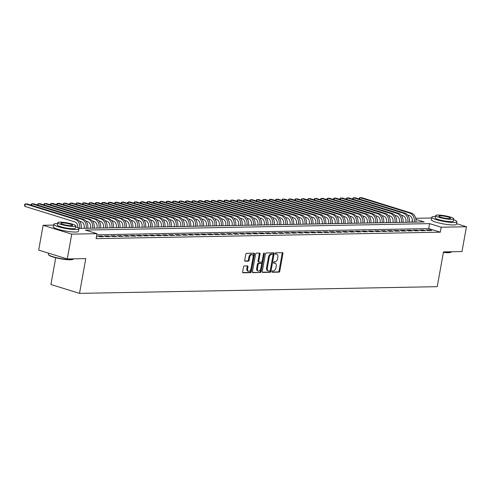 <?xml version="1.0" encoding="UTF-8"?>
<svg xmlns="http://www.w3.org/2000/svg" width="491" height="491" viewBox="0 0 491 491"><rect width="100%" height="100%" fill="white"/><g stroke="black" fill="none" stroke-linecap="round" stroke-linejoin="round"><path stroke-width="0.74" d="M271.953 271.584A0.7 0.43 107.2 0 0 272.272 272.26L278.98 272.137A1 0.614 107.2 0 0 279.784 271.149L282.945 253.608A1 0.614 107.2 0 0 282.607 252.656A1 0.614 107.2 0 0 282.491 252.644L275.776 252.767A0.7 0.43 107.2 0 0 275.531 254.129L276.402 254.117A3.21 1.958 107.2 0 1 276.789 254.172A3.21 1.958 107.2 0 1 277.863 257.198L277.599 258.659A3.21 1.958 107.2 0 1 275.015 261.813L274.15 261.832A0.7 0.43 107.2 0 0 273.904 263.194L274.77 263.182A3.21 1.958 107.2 0 1 275.156 263.237A3.21 1.958 107.2 0 1 276.23 266.263L275.967 267.724A3.21 1.958 107.2 0 1 273.383 270.879L272.517 270.897A0.7 0.43 107.2 0 0 271.953 271.584M244.315 265.938A1 0.614 107.2 0 0 243.505 266.926L242.622 271.848A1 0.614 107.2 0 0 242.959 272.793A1 0.614 107.2 0 0 243.076 272.806L250.533 272.671A1 0.614 107.2 0 0 251.337 271.683L254.491 254.135A1 0.614 107.2 0 0 254.16 253.19A1 0.614 107.2 0 0 254.037 253.178L246.586 253.313A1 0.614 107.2 0 0 245.776 254.301L244.708 260.248A1 0.614 107.2 0 0 245.046 261.194A1 0.614 107.2 0 0 245.169 261.212L248.354 261.151A1 0.614 107.2 0 0 249.164 260.162L249.692 257.216A2.682 1.639 107.2 0 1 252.178 254.62A2.682 1.639 107.2 0 1 253.074 257.149L250.993 268.7A2.682 1.639 107.2 0 1 248.507 271.296A2.682 1.639 107.2 0 1 247.611 268.767L247.961 266.84A1 0.614 107.2 0 0 247.624 265.895A1 0.614 107.2 0 0 247.507 265.877L244.315 265.938M456.544 223.675L466.45 226.744L461.982 251.57L443.483 251.914L437.236 286.67L79.517 293.373L85.772 258.622L67.273 258.966L71.741 234.139L43.134 225.277L53.629 225.081M466.45 226.744L441.2 227.216L429.6 223.626L85.397 230.076L96.991 233.667L71.741 234.139M96.991 233.667L96.101 238.632L440.304 232.182L441.2 227.216M262.262 271.48A1 0.614 107.2 0 0 262.599 272.425A1 0.614 107.2 0 0 262.716 272.437L270.173 272.302A1 0.614 107.2 0 0 270.977 271.314L274.131 253.767A1 0.614 107.2 0 0 273.8 252.822A1 0.614 107.2 0 0 273.677 252.81L266.226 252.945A1 0.614 107.2 0 0 265.422 253.933L262.262 271.48M260.353 272.487L252.896 272.622A1 0.614 107.2 0 1 252.779 272.609A1 0.614 107.2 0 1 252.442 271.664L255.596 254.117A1 0.614 107.2 0 1 256.406 253.129L259.598 253.074A1 0.614 107.2 0 1 259.714 253.086A1 0.614 107.2 0 1 260.052 254.031L258.769 261.151A1 0.614 107.2 0 0 259.107 262.096A1 0.614 107.2 0 0 259.23 262.114L261.341 262.071A1 0.614 107.2 0 0 262.151 261.083L263.483 253.675A0.7 0.43 107.2 0 1 264.367 253.663L261.157 271.498A1 0.614 107.2 0 1 260.353 272.487L252.521 272.376M427.943 230.574L431.804 230.5L429.87 229.905L426.01 229.972L427.943 230.574M421.511 230.696L425.372 230.623L423.438 230.021L419.578 230.095L421.511 230.696M415.079 230.813L418.94 230.739L417.006 230.144L413.146 230.218L415.079 230.813M408.641 230.936L412.501 230.862L410.568 230.267L406.708 230.334L408.641 230.936M402.209 231.058L406.069 230.985L404.136 230.383L400.275 230.457L402.209 231.058M395.777 231.175L399.637 231.101L397.704 230.506L393.843 230.58L395.777 231.175M389.338 231.298L393.199 231.224L391.272 230.629L387.411 230.696L389.338 231.298M382.906 231.414L386.767 231.347L384.834 230.745L380.973 230.819L382.906 231.414M376.474 231.537L380.335 231.464L378.401 230.868L374.541 230.942L376.474 231.537M370.042 231.66L373.903 231.586L371.969 230.985L368.109 231.058L370.042 231.66M363.604 231.777L367.464 231.709L365.531 231.108L361.677 231.181L363.604 231.777M357.172 231.899L361.032 231.826L359.099 231.23L355.238 231.304L357.172 231.899M350.74 232.022L354.6 231.948L352.667 231.347L348.806 231.421L350.74 232.022M344.308 232.139L348.168 232.071L346.235 231.47L342.374 231.543L344.308 232.139M337.869 232.261L341.73 232.188L339.797 231.592L335.936 231.66L337.869 232.261M331.437 232.384L335.298 232.311L333.364 231.709L329.504 231.783L331.437 232.384M325.005 232.501L328.866 232.433L326.932 231.832L323.072 231.905L325.005 232.501M318.573 232.624L322.427 232.55L320.5 231.955L316.64 232.022L318.573 232.624M312.135 232.746L315.995 232.673L314.062 232.071L310.202 232.145L312.135 232.746M305.703 232.863L309.563 232.789L307.63 232.194L303.769 232.268L305.703 232.863M299.271 232.986L303.131 232.912L301.198 232.317L297.337 232.384L299.271 232.986M292.832 233.108L296.693 233.035L294.766 232.433L290.905 232.507L292.832 233.108M286.4 233.225L290.261 233.151L288.327 232.556L284.467 232.63L286.4 233.225M279.968 233.348L283.829 233.274L281.895 232.673L278.035 232.746L279.968 233.348M273.536 233.464L277.397 233.397L275.463 232.795L271.603 232.869L273.536 233.464M267.098 233.587L270.958 233.513L269.025 232.918L265.165 232.992L267.098 233.587M260.666 233.71L264.526 233.636L262.593 233.035L258.732 233.108L260.666 233.71M254.234 233.826L258.094 233.759L256.161 233.157L252.3 233.231L254.234 233.826M247.802 233.949L251.662 233.876L249.729 233.28L245.868 233.348L247.802 233.949M241.363 234.072L245.224 233.998L243.29 233.397L239.43 233.47L241.363 234.072M234.931 234.189L238.792 234.121L236.858 233.52L232.998 233.593L234.931 234.189M228.499 234.311L232.36 234.238L230.426 233.642L226.566 233.71L228.499 234.311M222.067 234.434L225.921 234.36L223.994 233.759L220.134 233.833L222.067 234.434M215.629 234.551L219.489 234.477L217.556 233.882L213.695 233.955L215.629 234.551M209.197 234.673L213.057 234.6L211.124 234.004L207.263 234.072L209.197 234.673M202.765 234.796L206.625 234.723L204.692 234.121L200.831 234.195L202.765 234.796M196.326 234.913L200.187 234.839L198.26 234.244L194.399 234.317L196.326 234.913M189.894 235.036L193.755 234.962L191.821 234.36L187.961 234.434L189.894 235.036M183.462 235.152L187.323 235.085L185.389 234.483L181.529 234.557L183.462 235.152M177.03 235.275L180.891 235.201L178.957 234.606L175.097 234.68L177.03 235.275M170.592 235.398L174.452 235.324L172.519 234.723L168.659 234.796L170.592 235.398M164.16 235.514L168.02 235.447L166.087 234.845L162.226 234.919L164.16 235.514M157.728 235.637L161.588 235.563L159.655 234.968L155.794 235.036L157.728 235.637M151.296 235.76L155.156 235.686L153.223 235.085L149.362 235.158L151.296 235.76M144.857 235.876L148.718 235.809L146.784 235.207L142.924 235.281L144.857 235.876M138.425 235.999L142.286 235.925L140.352 235.33L136.492 235.398L138.425 235.999M131.993 236.122L135.854 236.048L133.92 235.447L130.06 235.52L131.993 236.122M125.561 236.239L129.415 236.165L127.488 235.57L123.628 235.643L125.561 236.239M119.123 236.361L122.983 236.288L121.05 235.692L117.189 235.76L119.123 236.361M112.691 236.484L116.551 236.41L114.618 235.809L110.757 235.883L112.691 236.484M106.259 236.601L110.119 236.527L108.186 235.932L104.325 236.005L106.259 236.601M99.82 236.723L103.681 236.65L101.754 236.048L97.893 236.122L99.82 236.723M440.304 232.182L428.711 228.591L96.788 234.808M96.475 236.533L97.249 236.772L96.432 236.785M55.728 257.757L50.911 284.51L79.517 293.373M67.273 258.966L38.666 250.103L43.134 225.277M411.906 222.178L412.342 219.759M415.717 218.299L431.614 217.998M77.664 227.683L79.984 228.401L424.187 221.95L415.914 219.385M428.711 228.591L429.6 223.626M429.87 229.905L429.754 230.537M423.438 230.021L423.322 230.66M417.006 230.144L416.89 230.782M410.568 230.267L410.458 230.899M404.136 230.383L404.019 231.022M397.704 230.506L397.587 231.144M391.272 230.629L391.155 231.261M384.834 230.745L384.723 231.384M378.401 230.868L378.285 231.506M371.969 230.985L371.853 231.623M365.531 231.108L365.421 231.746M359.099 231.23L358.989 231.869M352.667 231.347L352.55 231.985M346.235 231.47L346.118 232.108M339.797 231.592L339.686 232.225M333.364 231.709L333.248 232.347M326.932 231.832L326.816 232.47M320.5 231.955L320.384 232.587M314.062 232.071L313.952 232.709M307.63 232.194L307.513 232.832M301.198 232.317L301.081 232.949M294.766 232.433L294.649 233.072M288.327 232.556L288.217 233.194M281.895 232.673L281.779 233.311M275.463 232.795L275.347 233.434M269.025 232.918L268.915 233.556M262.593 233.035L262.482 233.673M256.161 233.157L256.044 233.796M249.729 233.28L249.612 233.912M243.29 233.397L243.18 234.035M236.858 233.52L236.742 234.158M230.426 233.642L230.31 234.275M223.994 233.759L223.878 234.397M217.556 233.882L217.445 234.52M211.124 234.004L211.007 234.637M204.692 234.121L204.575 234.759M198.26 234.244L198.143 234.882M191.821 234.36L191.711 234.999M185.389 234.483L185.273 235.121M178.957 234.606L178.841 235.244M172.519 234.723L172.409 235.361M166.087 234.845L165.97 235.484M159.655 234.968L159.538 235.6M153.223 235.085L153.106 235.723M146.784 235.207L146.674 235.846M140.352 235.33L140.236 235.962M133.92 235.447L133.804 236.085M127.488 235.57L127.372 236.208M121.05 235.692L120.939 236.324M114.618 235.809L114.501 236.447M108.186 235.932L108.069 236.57M101.754 236.048L101.637 236.687M275.156 263.237L274.383 262.998A3.21 1.958 107.2 0 0 273.996 262.943L274.77 263.182M273.604 262.949L273.996 262.943M276.789 254.172L276.016 253.933A3.21 1.958 107.2 0 0 275.629 253.878L276.402 254.117M275.236 253.884L275.629 253.878M271.971 272.014L278.207 271.897A1 0.614 107.2 0 0 279.017 270.909L282.172 253.368A1 0.614 107.2 0 0 282.092 252.65M262.341 272.192L269.399 272.063A1 0.614 107.2 0 0 270.203 271.075L273.358 253.528A1 0.614 107.2 0 0 273.284 252.816M269.719 270.946A0.7 0.43 107.2 0 0 270.283 270.259L273.057 254.86A0.7 0.43 107.2 0 0 272.738 254.185L271.824 254.203A3.21 1.958 107.2 0 0 269.24 257.358L267.343 267.883A3.21 1.958 107.2 0 0 268.417 270.909A3.21 1.958 107.2 0 0 268.804 270.964L269.719 270.946M272.124 253.994A0.7 0.43 107.2 0 0 271.965 253.945L272.738 254.185M268.417 270.909L267.644 270.67A3.21 1.958 107.2 0 1 266.57 267.644L268.467 257.118A3.21 1.958 107.2 0 1 271.05 253.964L271.965 253.945M258.996 262.041L258.456 261.875A1 0.614 107.2 0 1 258.334 261.856A1 0.614 107.2 0 1 257.996 260.911L259.279 253.792A1 0.614 107.2 0 0 259.205 253.08M259.579 272.247A1 0.614 107.2 0 0 260.383 271.259L263.593 253.424A0.7 0.43 107.2 0 0 263.606 253.331M257.444 268.534A2.682 1.639 107.2 0 0 258.34 271.063A2.682 1.639 107.2 0 0 260.819 268.467L261.556 264.397A1 0.614 107.2 0 0 261.218 263.452A1 0.614 107.2 0 0 261.095 263.434L258.984 263.477A1 0.614 107.2 0 0 258.174 264.465L257.444 268.534L256.67 268.295A2.682 1.639 107.2 0 0 257.566 270.823L258.34 271.063M260.555 263.268A1 0.614 107.2 0 0 260.445 263.213A1 0.614 107.2 0 0 260.322 263.194L261.095 263.434M256.67 268.295L257.401 264.226A1 0.614 107.2 0 1 258.211 263.237L260.322 263.194M248.507 271.296L247.734 271.057A2.682 1.639 107.2 0 1 246.838 268.528L247.188 266.601A1 0.614 107.2 0 0 247.108 265.883M252.178 254.62L251.404 254.381A2.682 1.639 107.2 0 0 248.919 256.977L249.692 257.216M244.788 260.96L247.581 260.911A1 0.614 107.2 0 0 248.391 259.923L248.919 256.977M242.701 272.56L249.759 272.431A1 0.614 107.2 0 0 250.563 271.443L253.718 253.896A1 0.614 107.2 0 0 253.644 253.184M412.213 222.171L412.293 221.736A5.106 3.965 -91.1 0 0 409.322 215.574L407.64 215.052M359.117 198.99L359.283 198.082L359.94 197.658L409.764 213.094A7.66 5.953 88.9 0 1 414.257 222.135M359.67 199.156L359.94 197.658L361.548 197.627L411.372 213.063A7.66 5.953 88.9 0 1 415.865 222.104M443.441 252.165A12.772 2.001 10.2 0 0 448.59 252.472A12.772 2.001 10.2 0 0 451.278 252.024L450.928 252.264A12.465 1.952 -169.8 0 1 448.301 252.699A12.465 1.952 -169.8 0 1 443.398 252.417M435.517 216.5A12.772 2.001 10.2 0 0 434.658 216.5A12.772 2.001 10.2 0 0 431.755 217.231A12.772 2.001 10.2 0 0 439.881 220.612A12.772 2.001 10.2 0 0 453.985 222.484A12.772 2.001 10.2 0 0 456.888 221.754A12.772 2.001 10.2 0 0 453.616 219.753M431.755 217.231L431.307 219.71A12.772 2.001 10.2 0 0 439.433 223.098A12.772 2.001 10.2 0 0 453.537 224.97A12.772 2.001 10.2 0 0 456.44 224.234L456.888 221.754M453.782 218.839L453.371 221.122A9.194 1.442 -169.8 0 1 451.278 221.65A9.194 1.442 -169.8 0 1 441.121 220.299A9.194 1.442 -169.8 0 1 435.272 217.863L435.683 215.58A9.194 1.442 10.2 0 0 441.532 218.016A9.194 1.442 10.2 0 0 451.689 219.367A9.194 1.442 10.2 0 0 453.782 218.839A9.194 1.442 10.2 0 0 447.927 216.402A9.194 1.442 10.2 0 0 437.776 215.052A9.194 1.442 10.2 0 0 435.683 215.58M440.249 215.819A5.923 0.927 10.2 0 0 438.899 216.157A5.923 0.927 10.2 0 0 442.667 217.728A5.923 0.927 10.2 0 0 449.216 218.599A5.923 0.927 10.2 0 0 450.56 218.256A5.923 0.927 10.2 0 0 446.792 216.691A5.923 0.927 10.2 0 0 440.249 215.819M73.294 259.107L72.944 259.346A12.465 1.952 -169.8 0 1 70.317 259.782A12.465 1.952 -169.8 0 1 57.478 258.168A12.465 1.952 -169.8 0 1 48.726 254.989L48.48 254.645A12.772 2.001 10.2 0 0 57.447 257.904A12.772 2.001 10.2 0 0 70.606 259.555A12.772 2.001 10.2 0 0 73.294 259.107A12.772 2.001 10.2 0 0 73.503 258.849M57.533 223.583A12.772 2.001 10.2 0 0 56.674 223.583A12.772 2.001 10.2 0 0 53.771 224.313A12.772 2.001 10.2 0 0 61.897 227.695A12.772 2.001 10.2 0 0 76.001 229.567A12.772 2.001 10.2 0 0 78.904 228.837A12.772 2.001 10.2 0 0 75.632 226.836M53.771 224.313L53.323 226.799A12.772 2.001 10.2 0 0 61.449 230.181A12.772 2.001 10.2 0 0 75.553 232.053A12.772 2.001 10.2 0 0 78.456 231.316L78.904 228.837M75.798 225.921L75.387 228.205A9.194 1.442 -169.8 0 1 73.294 228.732A9.194 1.442 -169.8 0 1 63.136 227.382A9.194 1.442 -169.8 0 1 57.287 224.946L57.699 222.662A9.194 1.442 10.2 0 0 63.548 225.099A9.194 1.442 10.2 0 0 73.705 226.449A9.194 1.442 10.2 0 0 75.798 225.921A9.194 1.442 10.2 0 0 69.949 223.485A9.194 1.442 10.2 0 0 59.792 222.135A9.194 1.442 10.2 0 0 57.699 222.662M62.265 222.902A5.923 0.927 10.2 0 0 60.915 223.239A5.923 0.927 10.2 0 0 64.689 224.81A5.923 0.927 10.2 0 0 71.232 225.682A5.923 0.927 10.2 0 0 72.582 225.338A5.923 0.927 10.2 0 0 68.808 223.773A5.923 0.927 10.2 0 0 62.265 222.902M48.578 253.172L48.376 254.301A12.772 2.001 10.2 0 0 48.48 254.645M405.781 222.294L405.861 221.858A5.106 3.965 -91.1 0 0 402.884 215.696L401.208 215.175M352.685 199.107L352.851 198.198L353.508 197.775L403.332 213.211A7.66 5.953 88.9 0 1 407.825 222.257M353.238 199.278L353.508 197.775L355.116 197.744L404.94 213.18A7.66 5.953 88.9 0 1 409.433 222.227M399.343 222.417L399.422 221.981A5.106 3.965 -91.1 0 0 396.452 215.819L394.77 215.297M346.253 199.229L346.413 198.321L347.069 197.898L396.9 213.333A7.66 5.953 88.9 0 1 401.392 222.374M346.799 199.401L347.069 197.898L348.684 197.867L398.508 213.303A7.66 5.953 88.9 0 1 403.001 222.343M392.91 222.533L392.99 222.098A5.106 3.965 -91.1 0 0 390.02 215.936L388.338 215.414M339.821 199.346L339.981 198.444L340.637 198.02L390.468 213.456A7.66 5.953 88.9 0 1 394.954 222.497M340.367 199.518L340.637 198.02L342.245 197.99L392.076 213.425A7.66 5.953 88.9 0 1 396.562 222.466M386.478 222.656L386.558 222.22A5.106 3.965 -91.1 0 0 383.581 216.058L381.906 215.537M333.383 199.469L333.549 198.56L334.205 198.137L384.03 213.573A7.66 5.953 88.9 0 1 388.522 222.619M333.935 199.641L334.205 198.137L335.813 198.106L385.638 213.542A7.66 5.953 88.9 0 1 390.13 222.589M380.046 222.779L380.12 222.343A5.106 3.965 -91.1 0 0 377.149 216.175L375.474 215.659M326.951 199.591L327.116 198.683L327.773 198.26L377.597 213.695A7.66 5.953 88.9 0 1 382.09 222.736M327.503 199.757L327.773 198.26L329.381 198.229L379.205 213.665A7.66 5.953 88.9 0 1 383.698 222.705M373.608 222.896L373.688 222.46A5.106 3.965 -91.1 0 0 370.717 216.298L369.036 215.776M320.519 199.708L320.678 198.806L321.335 198.376L371.165 213.818A7.66 5.953 88.9 0 1 375.658 222.859M321.065 199.88L321.335 198.376L322.943 198.352L372.773 213.788A7.66 5.953 88.9 0 1 377.266 222.828M367.176 223.018L367.256 222.583A5.106 3.965 -91.1 0 0 364.285 216.421L362.603 215.899M314.087 199.831L314.246 198.923L314.903 198.499L364.727 213.935A7.66 5.953 88.9 0 1 369.22 222.982M314.633 200.003L314.903 198.499L316.511 198.468L366.335 213.904A7.66 5.953 88.9 0 1 370.828 222.951M360.744 223.141L360.824 222.699A5.106 3.965 -91.1 0 0 357.847 216.537L356.171 216.022M307.648 199.954L307.814 199.045L308.471 198.622L358.295 214.058A7.66 5.953 88.9 0 1 362.788 223.098M308.201 200.119L308.471 198.622L310.079 198.591L359.903 214.027A7.66 5.953 88.9 0 1 364.396 223.067M354.312 223.258L354.385 222.822A5.106 3.965 -91.1 0 0 351.415 216.66L349.739 216.138M301.216 200.07L301.382 199.168L302.039 198.738L351.863 214.18A7.66 5.953 88.9 0 1 356.356 223.221M301.769 200.242L302.039 198.738L303.647 198.708L353.471 214.15A7.66 5.953 88.9 0 1 357.964 223.19M347.873 223.38L347.953 222.945A5.106 3.965 -91.1 0 0 344.983 216.783L343.301 216.261M294.784 200.193L294.944 199.285L295.6 198.861L345.431 214.297A7.66 5.953 88.9 0 1 349.923 223.344M295.33 200.365L295.6 198.861L297.208 198.83L347.039 214.266A7.66 5.953 88.9 0 1 351.531 223.313M341.441 223.497L341.521 223.061A5.106 3.965 -91.1 0 0 338.551 216.899L336.869 216.384M288.346 200.316L288.512 199.407L289.168 198.984L338.993 214.42A7.66 5.953 88.9 0 1 343.485 223.46M288.898 200.481L289.168 198.984L290.776 198.953L340.601 214.389A7.66 5.953 88.9 0 1 345.093 223.43M335.009 223.62L335.089 223.184A5.106 3.965 -91.1 0 0 332.112 217.022L330.437 216.5M281.914 200.432L282.079 199.524L282.736 199.1L332.56 214.536A7.66 5.953 88.9 0 1 337.053 223.583M282.466 200.604L282.736 199.1L284.344 199.07L334.168 214.512A7.66 5.953 88.9 0 1 338.661 223.552M328.577 223.743L328.651 223.307A5.106 3.965 -91.1 0 0 325.68 217.145L323.999 216.623M275.482 200.555L275.647 199.647L276.304 199.223L326.128 214.659A7.66 5.953 88.9 0 1 330.621 223.7M276.028 200.727L276.304 199.223L277.912 199.193L327.736 214.628A7.66 5.953 88.9 0 1 332.229 223.675M322.139 223.859L322.219 223.423A5.106 3.965 -91.1 0 0 319.248 217.261L317.567 216.746M269.05 200.678L269.209 199.769L269.866 199.346L319.696 214.782A7.66 5.953 88.9 0 1 324.183 223.822M269.596 200.844L269.866 199.346L271.474 199.315L321.304 214.751A7.66 5.953 88.9 0 1 325.797 223.792M315.707 223.982L315.787 223.546A5.106 3.965 -91.1 0 0 312.816 217.384L311.134 216.862M262.611 200.794L262.777 199.886L263.434 199.463L313.258 214.898A7.66 5.953 88.9 0 1 317.751 223.945M263.164 200.966L263.434 199.463L265.042 199.432L314.866 214.874A7.66 5.953 88.9 0 1 319.359 223.914M309.275 224.105L309.355 223.669A5.106 3.965 -91.1 0 0 306.378 217.507L304.702 216.985M256.179 200.917L256.345 200.009L257.002 199.585L306.826 215.021A7.66 5.953 88.9 0 1 311.319 224.062M256.732 201.089L257.002 199.585L258.61 199.555L308.434 214.99A7.66 5.953 88.9 0 1 312.927 224.037M302.837 224.221L302.916 223.786A5.106 3.965 -91.1 0 0 299.946 217.623L298.264 217.102M249.747 201.034L249.907 200.132L250.563 199.708L300.394 215.144A7.66 5.953 88.9 0 1 304.886 224.184M250.293 201.206L250.563 199.708L252.171 199.677L302.002 215.113A7.66 5.953 88.9 0 1 306.494 224.154M296.404 224.344L296.484 223.908A5.106 3.965 -91.1 0 0 293.514 217.746L291.832 217.225M243.315 201.157L243.475 200.248L244.131 199.825L293.956 215.261A7.66 5.953 88.9 0 1 298.448 224.307M243.861 201.328L244.131 199.825L245.739 199.794L295.57 215.23A7.66 5.953 88.9 0 1 300.056 224.277M289.972 224.467L290.052 224.031A5.106 3.965 -91.1 0 0 287.075 217.863L285.4 217.347M236.877 201.279L237.043 200.371L237.699 199.947L287.523 215.383A7.66 5.953 88.9 0 1 292.016 224.424M237.429 201.451L237.699 199.947L239.307 199.917L289.131 215.353A7.66 5.953 88.9 0 1 293.624 224.393M283.54 224.583L283.614 224.148A5.106 3.965 -91.1 0 0 280.643 217.986L278.968 217.464M230.445 201.396L230.61 200.494L231.267 200.064L281.091 215.506A7.66 5.953 88.9 0 1 285.584 224.547M230.997 201.568L231.267 200.064L232.875 200.04L282.699 215.475A7.66 5.953 88.9 0 1 287.192 224.516M277.102 224.706L277.182 224.27A5.106 3.965 -91.1 0 0 274.211 218.108L272.53 217.587M224.013 201.519L224.172 200.61L224.829 200.187L274.659 215.623A7.66 5.953 88.9 0 1 279.152 224.669M224.559 201.691L224.829 200.187L226.437 200.156L276.267 215.592A7.66 5.953 88.9 0 1 280.76 224.639M270.67 224.829L270.75 224.387A5.106 3.965 -91.1 0 0 267.779 218.225L266.097 217.709M217.581 201.641L217.74 200.733L218.397 200.31L268.221 215.745A7.66 5.953 88.9 0 1 272.714 224.786M218.127 201.807L218.397 200.31L220.005 200.279L269.829 215.715A7.66 5.953 88.9 0 1 274.322 224.755M264.238 224.946L264.318 224.51A5.106 3.965 -91.1 0 0 261.341 218.348L259.665 217.826M211.142 201.758L211.308 200.856L211.965 200.426L261.789 215.868A7.66 5.953 88.9 0 1 266.282 224.909M211.695 201.93L211.965 200.426L213.573 200.396L263.397 215.837A7.66 5.953 88.9 0 1 267.89 224.878M257.806 225.068L257.879 224.632A5.106 3.965 -91.1 0 0 254.909 218.47L253.233 217.949M204.71 201.881L204.876 200.972L205.533 200.549L255.357 215.985A7.66 5.953 88.9 0 1 259.849 225.031M205.263 202.053L205.533 200.549L207.141 200.518L256.965 215.954A7.66 5.953 88.9 0 1 261.457 225.001M251.367 225.185L251.447 224.749A5.106 3.965 -91.1 0 0 248.477 218.587L246.795 218.072M198.278 202.004L198.438 201.095L199.094 200.672L248.925 216.108A7.66 5.953 88.9 0 1 253.417 225.148M198.824 202.169L199.094 200.672L200.702 200.641L250.533 216.077A7.66 5.953 88.9 0 1 255.025 225.117M244.935 225.308L245.015 224.872A5.106 3.965 -91.1 0 0 242.045 218.71L240.363 218.188M191.84 202.12L192.006 201.212L192.662 200.788L242.486 216.23A7.66 5.953 88.9 0 1 246.979 225.271M192.392 202.292L192.662 200.788L194.27 200.758L244.095 216.2A7.66 5.953 88.9 0 1 248.587 225.24M238.503 225.43L238.583 224.995A5.106 3.965 -91.1 0 0 235.606 218.833L233.931 218.311M185.408 202.243L185.573 201.335L186.23 200.911L236.054 216.347A7.66 5.953 88.9 0 1 240.547 225.394M185.96 202.415L186.23 200.911L187.838 200.88L237.662 216.316A7.66 5.953 88.9 0 1 242.155 225.363M232.071 225.547L232.145 225.111A5.106 3.965 -91.1 0 0 229.174 218.949L227.493 218.434M178.976 202.366L179.141 201.457L179.792 201.034L229.622 216.47A7.66 5.953 88.9 0 1 234.115 225.51M179.522 202.531L179.792 201.034L181.406 201.003L231.23 216.439A7.66 5.953 88.9 0 1 235.723 225.479M225.633 225.67L225.713 225.234A5.106 3.965 -91.1 0 0 222.742 219.072L221.06 218.55M172.544 202.482L172.703 201.574L173.36 201.15L223.19 216.586A7.66 5.953 88.9 0 1 227.677 225.633M173.09 202.654L173.36 201.15L174.968 201.12L224.798 216.562A7.66 5.953 88.9 0 1 229.291 225.602M219.201 225.792L219.281 225.357A5.106 3.965 -91.1 0 0 216.31 219.195L214.628 218.673M166.105 202.605L166.271 201.697L166.928 201.273L216.752 216.709A7.66 5.953 88.9 0 1 221.245 225.75M166.658 202.777L166.928 201.273L168.536 201.242L218.36 216.678A7.66 5.953 88.9 0 1 222.853 225.725M212.769 225.909L212.849 225.473A5.106 3.965 -91.1 0 0 209.872 219.311L208.196 218.79M159.673 202.722L159.839 201.819L160.496 201.396L210.32 216.832A7.66 5.953 88.9 0 1 214.812 225.872M160.226 202.893L160.496 201.396L162.104 201.365L211.928 216.801A7.66 5.953 88.9 0 1 216.421 225.842M206.33 226.032L206.41 225.596A5.106 3.965 -91.1 0 0 203.44 219.434L201.758 218.912M153.241 202.844L153.401 201.936L154.057 201.513L203.888 216.948A7.66 5.953 88.9 0 1 208.38 225.995M153.787 203.016L154.057 201.513L155.665 201.482L205.496 216.918A7.66 5.953 88.9 0 1 209.988 225.964M199.898 226.155L199.978 225.719A5.106 3.965 -91.1 0 0 197.008 219.551L195.326 219.035M146.809 202.967L146.969 202.059L147.625 201.635L197.45 217.071A7.66 5.953 88.9 0 1 201.942 226.112M147.355 203.139L147.625 201.635L149.233 201.605L199.064 217.04A7.66 5.953 88.9 0 1 203.55 226.081M193.466 226.271L193.546 225.835A5.106 3.965 -91.1 0 0 190.569 219.673L188.894 219.152M140.371 203.084L140.536 202.182L141.193 201.752L191.017 217.194A7.66 5.953 88.9 0 1 195.51 226.234M140.923 203.256L141.193 201.752L142.801 201.727L192.625 217.163A7.66 5.953 88.9 0 1 197.118 226.204M187.034 226.394L187.108 225.958A5.106 3.965 -91.1 0 0 184.137 219.796L182.462 219.274M133.939 203.206L134.104 202.298L134.761 201.875L184.585 217.31A7.66 5.953 88.9 0 1 189.078 226.357M134.491 203.378L134.761 201.875L136.369 201.844L186.193 217.28A7.66 5.953 88.9 0 1 190.686 226.326M180.596 226.517L180.676 226.075A5.106 3.965 -91.1 0 0 177.705 219.913L176.024 219.397M127.507 203.329L127.666 202.421L128.323 201.997L178.153 217.433A7.66 5.953 88.9 0 1 182.646 226.474M128.053 203.495L128.323 201.997L129.931 201.967L179.761 217.403A7.66 5.953 88.9 0 1 184.254 226.443M174.164 226.633L174.244 226.198A5.106 3.965 -91.1 0 0 171.273 220.036L169.591 219.514M121.074 203.446L121.234 202.544L121.891 202.114L171.715 217.556A7.66 5.953 88.9 0 1 176.208 226.596M121.621 203.618L121.891 202.114L123.499 202.089L173.323 217.525A7.66 5.953 88.9 0 1 177.816 226.566M167.732 226.756L167.812 226.32A5.106 3.965 -91.1 0 0 164.835 220.158L163.159 219.637M114.636 203.569L114.802 202.66L115.459 202.237L165.283 217.673A7.66 5.953 88.9 0 1 169.776 226.719M115.189 203.74L115.459 202.237L117.067 202.206L166.891 217.642A7.66 5.953 88.9 0 1 171.384 226.689M161.3 226.873L161.373 226.437A5.106 3.965 -91.1 0 0 158.403 220.275L156.727 219.759M108.204 203.691L108.37 202.783L109.027 202.36L158.851 217.795A7.66 5.953 88.9 0 1 163.343 226.836M108.757 203.857L109.027 202.36L110.635 202.329L160.459 217.765A7.66 5.953 88.9 0 1 164.951 226.805M154.861 226.995L154.941 226.56A5.106 3.965 -91.1 0 0 151.971 220.398L150.289 219.876M101.772 203.808L101.932 202.9L102.588 202.476L152.419 217.918A7.66 5.953 88.9 0 1 156.911 226.959M102.318 203.98L102.588 202.476L104.196 202.445L154.027 217.887A7.66 5.953 88.9 0 1 158.519 226.928M148.429 227.118L148.509 226.682A5.106 3.965 -91.1 0 0 145.539 220.52L143.857 219.999M95.334 203.931L95.499 203.022L96.156 202.599L145.98 218.035A7.66 5.953 88.9 0 1 150.473 227.081M95.886 204.103L96.156 202.599L97.764 202.568L147.588 218.004A7.66 5.953 88.9 0 1 152.081 227.051M141.997 227.235L142.077 226.799A5.106 3.965 -91.1 0 0 139.1 220.637L137.425 220.121M88.902 204.053L89.067 203.145L89.724 202.722L139.548 218.157A7.66 5.953 88.9 0 1 144.041 227.198M89.454 204.219L89.724 202.722L91.332 202.691L141.156 218.127A7.66 5.953 88.9 0 1 145.649 227.167M135.565 227.358L135.639 226.922A5.106 3.965 -91.1 0 0 132.668 220.76L130.987 220.238M82.47 204.17L82.635 203.262L83.286 202.838L133.116 218.274A7.66 5.953 88.9 0 1 137.609 227.321M83.016 204.342L83.286 202.838L84.9 202.808L134.724 218.25A7.66 5.953 88.9 0 1 139.217 227.29M129.127 227.48L129.207 227.045A5.106 3.965 -91.1 0 0 126.236 220.882L124.554 220.361M76.037 204.293L76.197 203.384L76.854 202.961L126.684 218.397A7.66 5.953 88.9 0 1 131.171 227.437M76.584 204.465L76.854 202.961L78.462 202.93L128.292 218.366A7.66 5.953 88.9 0 1 132.785 227.413M122.695 227.597L122.775 227.161A5.106 3.965 -91.1 0 0 119.798 220.999L118.122 220.477M69.599 204.409L69.765 203.507L70.422 203.084L120.246 218.52A7.66 5.953 88.9 0 1 124.739 227.56M70.152 204.581L70.422 203.084L72.03 203.053L121.854 218.489A7.66 5.953 88.9 0 1 126.347 227.529M116.263 227.72L116.336 227.284A5.106 3.965 -91.1 0 0 113.366 221.122L111.69 220.6M63.167 204.532L63.333 203.624L63.99 203.2L113.814 218.636A7.66 5.953 88.9 0 1 118.306 227.683M63.72 204.704L63.99 203.2L65.598 203.17L115.422 218.605A7.66 5.953 88.9 0 1 119.914 227.652M109.824 227.842L109.904 227.407A5.106 3.965 -91.1 0 0 106.934 221.238L105.252 220.723M56.735 204.655L56.895 203.747L57.551 203.323L107.382 218.759A7.66 5.953 88.9 0 1 111.874 227.799M57.281 204.827L57.551 203.323L59.159 203.292L108.99 218.728A7.66 5.953 88.9 0 1 113.482 227.769M103.392 227.959L103.472 227.523A5.106 3.965 -91.1 0 0 100.502 221.361L98.82 220.84M50.303 204.772L50.463 203.869L51.119 203.446L100.943 218.882A7.66 5.953 88.9 0 1 105.436 227.922M50.849 204.943L51.119 203.446L52.727 203.415L102.558 218.851A7.66 5.953 88.9 0 1 107.044 227.892M96.96 228.082L97.04 227.646A5.106 3.965 -91.1 0 0 94.063 221.484L92.388 220.962M43.865 204.894L44.03 203.986L44.687 203.562L94.511 218.998A7.66 5.953 88.9 0 1 99.004 228.045M44.417 205.066L44.687 203.562L46.295 203.532L96.119 218.968A7.66 5.953 88.9 0 1 100.612 228.014M90.528 228.205L90.602 227.769A5.106 3.965 -91.1 0 0 87.631 221.601L85.956 221.085M37.433 205.017L37.598 204.109L38.255 203.685L88.079 219.121A7.66 5.953 88.9 0 1 92.572 228.162M37.985 205.183L38.255 203.685L39.863 203.655L89.687 219.09A7.66 5.953 88.9 0 1 94.18 228.131M84.09 228.321L84.17 227.885A5.106 3.965 -91.1 0 0 81.199 221.723L79.517 221.202M31.001 205.134L31.16 204.231L31.817 203.802L81.647 219.244A7.66 5.953 88.9 0 1 86.14 228.284M31.547 205.306L31.817 203.802L33.425 203.777L83.255 219.213A7.66 5.953 88.9 0 1 87.748 228.254M77.781 227.72A5.106 3.965 -91.1 0 0 74.767 221.846L24.937 206.41L24.55 205.342L24.728 204.348L25.385 203.925L75.209 219.36A7.66 5.953 88.9 0 1 79.72 228.315M24.937 206.41L25.385 203.925L26.993 203.894L76.817 219.33A7.66 5.953 88.9 0 1 81.31 228.376M282.172 253.368L282.945 253.608M279.017 270.909L279.784 271.149M278.207 271.897L278.98 272.137M273.358 253.528L274.131 253.767M270.203 271.075L270.977 271.314M269.399 272.063L270.173 272.302M271.05 253.964L271.824 254.203M268.467 257.118L269.24 257.358M266.57 267.644L267.343 267.883M259.279 253.792L260.052 254.031M257.996 260.911L258.769 261.151M263.593 253.424L264.367 253.663M260.383 271.259L261.157 271.498M258.211 263.237L258.984 263.477M257.401 264.226L258.174 264.465M247.188 266.601L247.961 266.84M246.838 268.528L247.611 268.767M248.391 259.923L249.164 260.162M247.581 260.911L248.354 261.151M253.718 253.896L254.491 254.135M250.563 271.443L251.337 271.683M249.759 272.431L250.533 272.671M411.372 213.063L409.764 213.094M404.94 213.18L403.332 213.211M398.508 213.303L396.9 213.333M392.076 213.425L390.468 213.456M385.638 213.542L384.03 213.573M379.205 213.665L377.597 213.695M372.773 213.788L371.165 213.818M366.335 213.904L364.727 213.935M359.903 214.027L358.295 214.058M353.471 214.15L351.863 214.18M347.039 214.266L345.431 214.297M340.601 214.389L338.993 214.42M334.168 214.512L332.56 214.536M327.736 214.628L326.128 214.659M321.304 214.751L319.696 214.782M314.866 214.874L313.258 214.898M308.434 214.99L306.826 215.021M302.002 215.113L300.394 215.144M295.57 215.23L293.956 215.261M289.131 215.353L287.523 215.383M282.699 215.475L281.091 215.506M276.267 215.592L274.659 215.623M269.829 215.715L268.221 215.745M263.397 215.837L261.789 215.868M256.965 215.954L255.357 215.985M250.533 216.077L248.925 216.108M244.095 216.2L242.486 216.23M237.662 216.316L236.054 216.347M231.23 216.439L229.622 216.47M224.798 216.562L223.19 216.586M218.36 216.678L216.752 216.709M211.928 216.801L210.32 216.832M205.496 216.918L203.888 216.948M199.064 217.04L197.45 217.071M192.625 217.163L191.017 217.194M186.193 217.28L184.585 217.31M179.761 217.403L178.153 217.433M173.323 217.525L171.715 217.556M166.891 217.642L165.283 217.673M160.459 217.765L158.851 217.795M154.027 217.887L152.419 217.918M147.588 218.004L145.98 218.035M141.156 218.127L139.548 218.157M134.724 218.25L133.116 218.274M128.292 218.366L126.684 218.397M121.854 218.489L120.246 218.52M115.422 218.605L113.814 218.636M108.99 218.728L107.382 218.759M102.558 218.851L100.943 218.882M96.119 218.968L94.511 218.998M89.687 219.09L88.079 219.121M83.255 219.213L81.647 219.244M76.817 219.33L75.209 219.36M272.051 253.957L272.824 254.197M258.334 261.856L259.107 262.096M260.445 263.213L261.218 263.452"/></g></svg>
